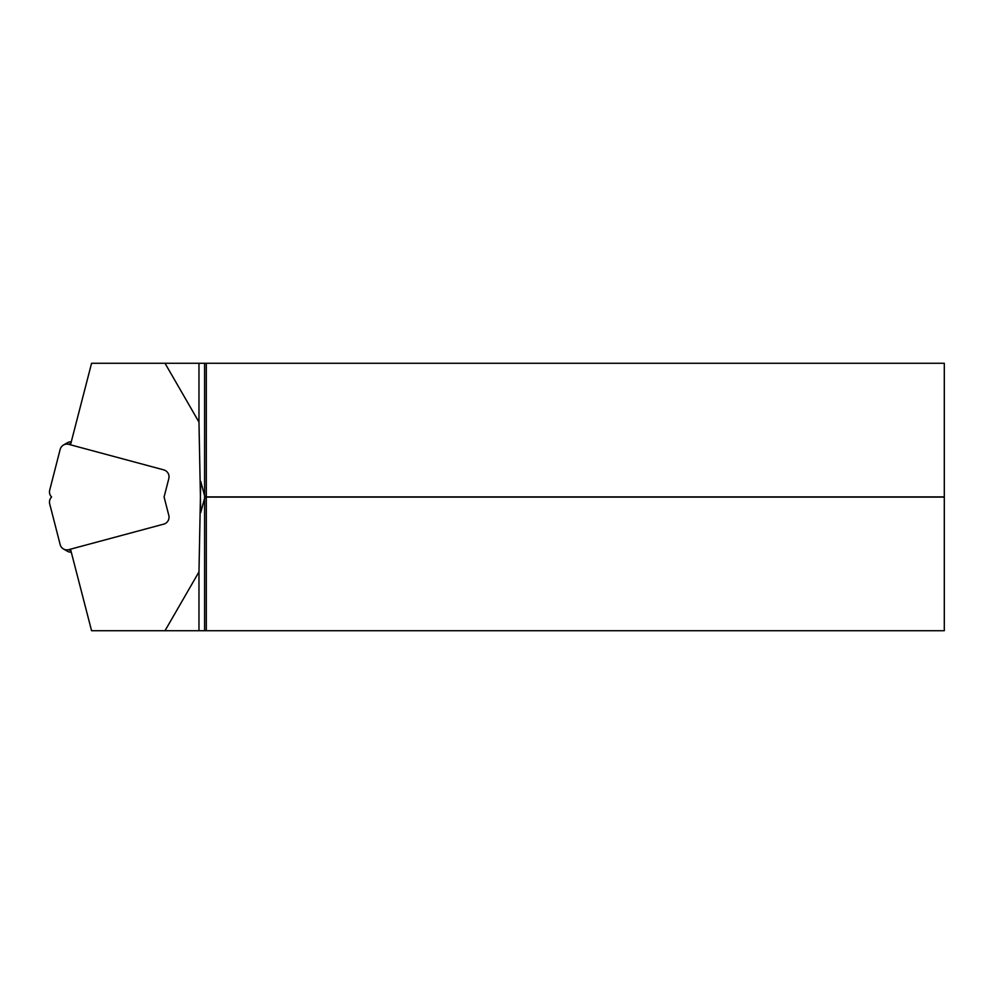 <?xml version="1.0" encoding="UTF-8"?>
<svg xmlns="http://www.w3.org/2000/svg" width="994" height="994" viewBox="0 0 994 994"><rect width="100%" height="100%" fill="white"/><g stroke="black" fill="none" stroke-linecap="round" stroke-linejoin="round"><path stroke-width="1.49" d="M163.737 469.876L68.785 444.355A7.132 7.045 -120 0 0 60.174 449.375L49.7 490.141A7.132 7.045 -120 0 0 51.589 497A7.132 7.045 120 0 0 49.7 503.859L60.174 544.625A7.132 7.045 120 0 0 68.785 549.645L163.737 524.124A7.132 7.045 120 0 0 168.818 515.426L164.085 497L168.818 478.574A7.132 7.045 -120 0 0 163.737 469.876M63.454 445.039L67.443 442.74A7.132 7.045 60 0 1 71.27 441.808M198.974 363.282L944.3 363.282L944.3 496.901L206.305 496.901L204.59 498.218L200.726 512.631L198.974 422.102L198.974 363.282L91.572 363.282L70.499 444.815M165.016 363.282L198.974 422.102M63.454 548.961L67.443 551.26A7.132 7.045 -60 0 0 71.27 552.192M198.974 630.718L944.3 630.718L944.3 497.099L206.305 497.099L204.59 495.782L200.726 481.369L198.974 571.898L198.974 630.718L91.572 630.718L70.499 549.185M165.016 630.718L198.974 571.898M70.934 443.113L68.785 444.355M204.59 498.218L204.59 363.282M206.305 363.282L206.305 496.901M70.934 550.887L68.785 549.645M204.59 495.782L204.59 630.718M206.305 630.718L206.305 497.099"/></g></svg>
